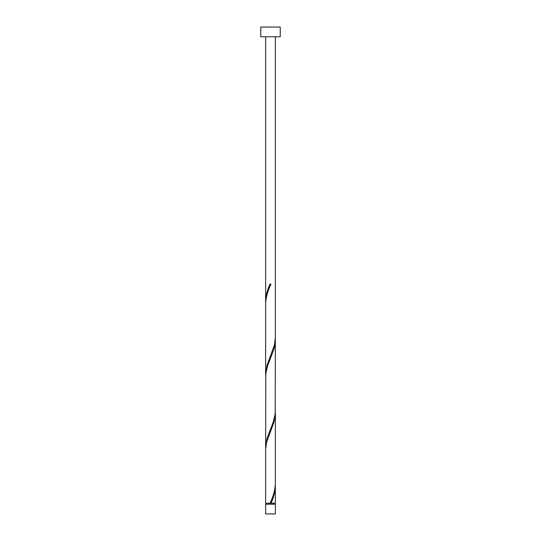 <?xml version="1.0" encoding="UTF-8"?>
<svg xmlns="http://www.w3.org/2000/svg" width="541" height="541" viewBox="0 0 541 541"><rect width="100%" height="100%" fill="white"/><g stroke="black" fill="none" stroke-linecap="round" stroke-linejoin="round"><path stroke-width="0.81" d="M275.369 513.95L265.631 513.95L265.631 504.212L275.369 504.212L275.369 513.95M274.882 504.212L274.882 503.238M266.118 504.212L266.118 503.238M280.238 36.788L260.762 36.788L260.762 27.05L280.238 27.05L280.238 36.788M275.369 36.788L275.369 337.74L274.449 344.996L267.011 365.283L265.631 374.257L265.631 303.562C265.996 297.077 267.781 290.605 270.987 284.133L270.013 284.133C267.315 289.834 265.854 295.535 265.631 301.222L265.631 36.788M270.743 284.708L270.987 284.133M270.257 502.663L270.013 503.238L265.631 503.238L265.631 449.632L266.551 442.376L273.989 422.088L275.369 413.114L275.369 483.81C275.004 490.295 273.219 496.766 270.013 503.238L275.369 503.238L275.342 484.979M270.987 503.238C273.685 497.537 275.146 491.837 275.369 486.149M275.369 340.079L275.186 413.973L273.239 422.088L267.011 438.318L265.631 447.292L265.814 373.398L267.761 365.283L273.989 349.053L274.936 344.996L275.342 338.909M265.631 447.292L265.658 448.462M275.369 413.114L275.342 411.944M265.631 374.257L265.658 375.427M265.631 301.222L265.658 302.392"/></g></svg>
